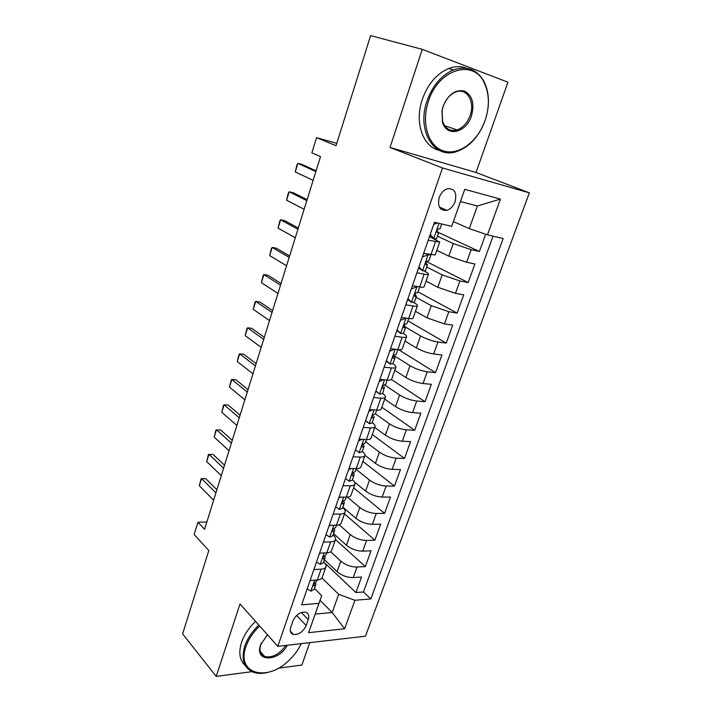 <?xml version="1.0" encoding="UTF-8"?>
<svg xmlns="http://www.w3.org/2000/svg" width="712" height="712" viewBox="0 0 712 712"><rect width="100%" height="100%" fill="white"/><g stroke="black" fill="none" stroke-linecap="round" stroke-linejoin="round"><path stroke-width="1.07" d="M439.215 197.491C437.337 206.596 439.9 210.877 446.913 210.343C450.616 209.07 453.348 206.168 455.102 201.621C457.059 192.427 454.443 188.146 447.252 188.76C443.603 190.095 440.924 193.005 439.215 197.491M422.26 49.351L390.025 147.455L476.025 172.473L507.95 82.2L422.26 49.351L370.623 35.6L336.019 145.729L316.564 137.656L311.874 152.875L320.507 156.649L204.584 529.319L197.945 522.216L194.145 534.516L208.803 550.545L182.619 633.876L216.199 676.4L251.95 671.665M476.025 172.473L529.381 192.845L365.461 636.19L277.796 646.345L442.49 167.97L529.381 192.845M278.365 668.159L301.861 665.044L309.782 642.642M324.45 559.739L337.061 571.656C341.813 575.572 347.207 577.548 353.232 577.583L361.545 577.023L355.92 592.571L324.743 562.987M330.68 551.756L340.79 561.136C345.578 565.017 350.98 566.992 357.015 567.063L365.327 566.574L335.486 539.509M365.327 566.574L371.05 550.777L362.728 551.159C356.694 551.026 351.265 549.05 346.424 545.223L333.563 533.635M342.828 507.122L355.938 518.372C360.859 522.092 366.342 524.077 372.385 524.326L380.697 524.13L374.886 540.168L344.475 513.859M354.629 482.149L365.603 491.093C370.605 494.715 376.132 496.7 382.184 497.065L390.505 497.056L384.605 513.352L353.606 487.818M364.98 455.306L375.42 463.378C380.511 466.894 386.091 468.888 392.152 469.368L400.464 469.546L394.466 486.1L362.871 461.376M374.761 427.44L385.397 435.21C390.585 438.61 396.21 440.612 402.271 441.218L410.584 441.591L404.487 458.421L372.278 434.525M384.685 399.112L395.534 406.588C400.812 409.872 406.49 411.883 412.56 412.604L420.863 413.191L414.678 430.288L381.837 407.255M394.777 370.32L405.84 377.493C411.216 380.662 416.947 382.673 423.026 383.528L431.321 384.32L425.028 401.702L391.458 379.514M405.03 341.066L416.324 347.91C421.798 350.963 427.574 352.974 433.653 353.962L441.938 354.977L435.548 372.643L398.515 349.645M415.452 311.322L426.978 317.846L444.466 323.907L452.743 325.153L446.246 343.104L407.896 320.818M426.052 281.089L437.809 287.265L455.457 293.344L463.726 294.821L457.113 313.075L418.006 291.884M436.821 250.348L448.827 256.16L466.636 262.256L474.895 263.974L468.167 282.539L426.55 261.615M428.215 240.211L439.713 242.089L429.487 236.553M416.912 272.785L424.147 274.165C426.773 274.654 428.224 274.654 428.473 274.173C428.606 273.648 427.547 272.803 425.287 271.628L424.041 270.987M418.994 268.388L418.522 268.148M405.796 304.798L413.04 305.964C415.675 306.374 417.134 306.285 417.428 305.697C417.597 305.074 416.582 304.14 414.366 302.894L413.743 302.547M394.875 336.251L402.12 337.221C404.763 337.55 406.24 337.372 406.561 336.687C406.774 335.966 405.796 334.943 403.624 333.634L403.295 333.43M384.142 367.17L391.395 367.944C394.03 368.202 395.534 367.935 395.89 367.152C396.13 366.333 395.196 365.238 393.068 363.859L392.864 363.725M373.595 397.563L380.849 398.15C383.483 398.337 385.005 397.99 385.388 397.109C385.664 396.201 384.765 395.018 382.691 393.576L384.347 387.025M363.218 427.44L370.471 427.841C373.115 427.965 374.645 427.538 375.064 426.568C375.375 425.571 374.512 424.316 372.474 422.812L372.314 422.688M353.018 456.819L360.272 457.051C362.915 457.104 364.464 456.597 364.918 455.538C365.256 454.452 364.428 453.126 362.435 451.559L362.274 451.444M342.988 485.718L350.242 485.771C352.885 485.762 354.442 485.183 354.923 484.044C355.297 482.869 354.505 481.472 352.547 479.852L352.395 479.728M333.127 514.135L340.372 514.028C343.015 513.948 344.59 513.308 345.098 512.079C345.498 510.824 344.742 509.365 342.828 507.683L342.677 507.558M323.417 542.09L330.662 541.823C333.305 541.69 334.898 540.969 335.432 539.669C335.859 538.334 335.13 536.812 333.26 535.077L333.109 534.943M306.178 625.519L308.234 619.645C309.426 615.622 308.474 613.121 305.386 612.142C299.975 611.937 295.792 614.937 292.819 621.149L290.763 627.094C289.624 630.992 290.514 633.449 293.442 634.454C298.898 634.775 303.134 631.793 306.178 625.519L296.628 615.471M453.437 221.601L469.288 228.641L477.378 205.973L460.495 201.567L451.711 226.345L434.453 222.251L301.639 604.835L318.932 603.358L321.699 595.659L314.428 588.432M451.711 226.345L464.74 189.347L500.42 199.084L487.462 234.818L503.17 238.547L370.836 598.917L354.941 600.269L344.599 628.794L308.608 632.674L318.932 603.358M437.462 236.162L453.286 243.575L448.827 256.16M426.693 267L442.188 274.885L437.809 287.265M416.102 297.331L431.285 305.671L426.978 317.846M405.644 327.146L420.561 335.948L416.324 347.91M393.745 355.448L410.014 365.719L405.84 377.493M384.551 384.863L399.637 395.009L395.534 406.588M375.42 413.805L389.428 423.818L385.397 435.21M365.648 441.778L379.389 452.165L375.42 463.378M356.036 469.297L369.51 480.057L365.603 491.093M347.385 497.083L359.783 507.514L355.938 518.372M339.188 524.788L350.215 534.534L346.424 545.223M313.867 569.591L321.112 569.173C323.755 568.977 325.357 568.194 325.918 566.814C326.372 565.408 325.678 563.815 323.844 562.035L323.693 561.902M355.92 592.571L363.449 591.975L493.069 236.144M453.286 243.575L471.166 249.672L479.416 251.487L485.673 234.212M468.167 282.539L459.908 280.973L442.188 274.885M457.113 313.075L448.845 311.74L431.285 305.671M446.246 343.104L437.96 342C431.873 340.959 426.07 338.939 420.561 335.948M435.548 372.643L427.253 371.762C421.175 370.854 415.425 368.843 410.014 365.719M425.028 401.702L416.725 401.034C410.655 400.251 404.959 398.248 399.637 395.009M414.678 430.288L406.365 429.825C400.304 429.176 394.653 427.173 389.428 423.818M404.487 458.421L396.183 458.163C390.123 457.629 384.524 455.635 379.389 452.165M394.466 486.1L386.153 486.038C380.101 485.628 374.548 483.635 369.51 480.057M384.605 513.352L376.283 513.477C370.24 513.183 364.74 511.198 359.783 507.514M374.886 540.168L366.573 540.479C360.539 540.301 355.083 538.317 350.215 534.534M310.094 580.476L317.338 579.986C319.982 579.773 321.584 578.963 322.153 577.557L325.918 566.814M319.581 553.144L326.826 552.815C329.469 552.654 331.062 551.916 331.605 550.581L335.432 539.669M329.22 525.376L336.473 525.198C339.117 525.1 340.692 524.424 341.217 523.169L345.098 512.079M339.028 497.136L346.272 497.127C348.916 497.092 350.482 496.487 350.98 495.312L354.923 484.044M348.987 468.434L356.24 468.594C358.884 468.621 360.432 468.087 360.895 467.001L364.918 455.538M359.124 439.251L366.368 439.58C369.012 439.678 370.552 439.224 370.988 438.218L375.064 426.568M369.421 409.578L376.675 410.085C379.318 410.245 380.84 409.872 381.24 408.955L385.388 397.109M379.905 379.389L387.15 380.083C389.793 380.315 391.297 380.021 391.671 379.193L395.89 367.152M390.559 348.684L397.812 349.574C400.447 349.877 401.933 349.663 402.271 348.933L406.561 336.687M401.408 317.445L408.652 318.531C411.287 318.914 412.755 318.789 413.058 318.157L417.428 305.697M412.444 285.663L419.68 286.954C422.314 287.408 423.765 287.372 424.032 286.847L428.473 274.173M423.667 253.312L435.192 254.994L439.713 242.089M321.699 595.659L315.202 614.109L332.192 612.516L338.698 594.306L354.941 600.269M320.044 600.349L332.192 612.516L344.599 628.794M321.931 578.019L338.698 594.306M277.796 646.345L239.997 603.981L216.199 676.4M390.025 147.455L442.49 167.97M336.767 143.343L316.564 137.656M206.854 522.038L197.945 522.216M363.449 591.975L370.836 598.917M479.416 251.487L438.708 232.602M487.462 234.818L469.288 228.641M315.202 614.109L308.608 632.674M464.74 189.347L460.495 201.567M500.42 199.084L477.378 205.973M307.157 588.931L310.966 591.165L314.054 589.509L315.808 584.472L315.612 582.505M310.583 580.44L310.005 580.734M317.374 579.986L315.443 582.576C313.654 583.778 313.2 584.864 314.081 585.825L315.808 584.472M213.636 500.216L199.333 485.753L201.06 478.713L205.67 478.589L216.902 489.731M199.333 485.753L201.54 478.544L215.914 492.882M259.675 626.044C253.107 632.292 248.524 639.171 245.925 646.665C236.064 673.588 266.591 682.292 288.476 660.843C294.056 655.69 298.31 649.958 301.229 643.63M269.706 671.861C263.262 673.846 257.611 673.89 252.76 672.012C243.709 667.722 241.039 659.125 244.759 646.229C247.42 638.548 252.11 631.5 258.839 625.1M287.328 645.241C278.801 662.062 254.122 662.32 260.556 645.01L267.436 634.739M261.42 642.883L260.823 644.422C259.035 650.519 260.325 654.551 264.695 656.526C272.402 658.057 279.442 654.355 285.823 645.419M245.373 665.667C239.668 660.451 238.387 652.708 241.519 642.438C244.163 634.775 248.835 627.77 255.537 621.398M264.045 655.77L263.2 655.761M428.419 101.362C420.899 123.568 428.579 146.734 443.798 151.033C458.911 155.661 477.814 141.51 485.05 120.64C478.891 136.82 469.377 147.135 456.517 151.603C434.356 159.461 416.333 130.875 427.04 100.908C432.62 85.484 441.431 75.152 453.473 69.901C467.019 65.459 477.28 69.473 484.258 81.96C489.544 93.379 489.82 106.257 485.077 120.586L485.077 120.577C489.705 106.569 489.438 93.993 484.267 82.85C473.56 58.455 438.192 69.224 428.419 101.362M443.122 106.364C448.257 94.358 455.351 89.249 464.384 91.038C472.394 95.417 474.735 103.738 471.424 116.003C466.137 133.019 446.584 137.487 442.499 122.135L441.992 110.761L443.122 106.364M470.089 115.558C475.322 101.816 466.885 87.434 455.716 92.008C450.029 94.349 445.846 99.146 443.184 106.4L442.108 110.565L442.588 121.378C445.347 128.836 450.18 131.693 457.104 129.931C462.969 127.76 467.294 122.971 470.089 115.558M439.224 150.321C422.981 146.957 414.25 122.491 422.305 99.377C427.841 84.034 436.607 73.754 448.613 68.539C454.986 66.127 460.976 66.02 466.574 68.236M456.365 129.682L455.093 130.403M316.511 561.999L320.302 564.367L323.364 562.836L325.153 557.718L324.868 555.672M320.516 553.099L319.403 553.669M326.87 552.815L326.283 554.479L324.823 555.689C322.999 556.918 322.563 558.012 323.497 558.973L325.153 557.718M221.281 475.652L206.711 461.607L208.429 454.576L213.084 454.416L224.52 465.23M206.711 461.607L208.945 454.3L223.595 468.22M326.007 534.623L329.79 537.142L332.833 535.736L334.649 530.538L334.257 528.402M330.608 525.34L328.953 526.159M336.518 525.198L335.797 527.245L334.364 528.366C332.504 529.621 332.068 530.734 333.065 531.695L334.649 530.538M229.024 450.74L214.196 437.123L215.914 430.101L220.604 429.906L232.254 440.381M214.196 437.123L216.466 429.71L231.373 443.193M335.672 506.802L339.437 509.472L342.454 508.199L344.297 502.912L343.789 500.696M340.861 497.136L338.654 498.204M346.317 497.127L345.462 499.566L344.047 500.598C342.152 501.889 341.733 503.01 342.792 503.971L344.297 502.912M236.891 425.465L221.788 412.293L223.497 405.27L224.084 404.781L228.232 405.048L240.095 415.176M221.788 412.293L224.084 404.781L239.268 417.81M345.489 478.526L349.245 481.339L352.226 480.208L354.104 474.842L353.464 472.563M351.274 468.487L348.524 469.787M356.285 468.594L355.288 471.442L353.9 472.376C351.968 473.694 351.559 474.833 352.68 475.794L354.104 474.842M244.866 399.815L229.487 387.114L231.186 380.092L231.809 379.487L235.966 379.843L248.043 389.598M229.487 387.114L231.809 379.487L247.287 392.054M355.466 449.779L359.204 452.752L362.159 451.764L364.063 446.308L363.28 443.985M359.204 452.752L355.448 449.815M361.856 439.375L358.554 440.888M366.413 439.589L365.274 442.855L363.877 443.701C361.945 445.045 361.554 446.193 362.702 447.163L364.063 446.308M252.965 373.8L237.292 361.562L238.992 354.558L239.65 353.828L243.807 354.264L256.115 363.654M237.292 361.562L239.65 353.828L255.412 365.915M365.612 420.552L369.332 423.685L372.26 422.848L374.067 416.458M369.332 423.685L365.541 420.765M372.607 409.8L368.754 411.509M376.719 410.085L375.429 413.788L373.996 414.544C372.091 415.906 371.717 417.072 372.857 418.051L374.2 417.303M261.179 347.394L245.213 335.655L246.904 328.65L247.607 327.805L251.772 328.321L264.303 337.328M245.213 335.655L247.607 327.805L263.663 339.393M375.927 390.835L379.638 394.137L382.531 393.451M379.638 394.137L375.794 391.226M383.528 379.736L379.122 381.641M387.195 380.092L385.744 384.24L384.284 384.907C382.415 386.278 382.05 387.462 383.181 388.458L384.498 387.809M269.51 320.587L253.25 309.364L254.932 302.369L255.679 301.398L259.844 302.004L272.616 310.61M253.25 309.364L255.679 301.398L272.037 312.47M386.42 360.61L390.114 364.081L392.971 363.556L394.973 357.825L393.683 355.528M390.114 364.081L386.224 361.189M394.635 349.183L389.669 351.256M402.12 337.221L396.246 354.184L394.751 354.754C392.917 356.142 392.561 357.344 393.683 358.358L394.973 357.825M277.974 293.388L261.402 282.682L263.084 275.695L263.867 274.601L268.041 275.295L281.053 283.492M261.402 282.682L263.867 274.601L280.537 285.147M397.091 329.861L400.767 333.51L403.588 333.154L405.626 327.324L404.158 325.126M400.767 333.51L396.824 330.635M405.929 318.122L400.393 320.347M408.688 318.54L406.917 323.622L405.395 324.094C403.597 325.491 403.259 326.71 404.372 327.751L405.626 327.324M286.562 265.772L269.67 255.608L271.343 248.639L272.18 247.411L276.354 248.194L289.615 255.973M269.67 255.608L272.18 247.411L289.161 257.415M407.949 298.586L411.598 302.413L414.384 302.235L416.458 296.299L414.838 294.252M411.598 302.413L407.611 299.556M416.591 286.402L419.119 286.856M417.09 286.669L411.313 288.912M412.319 286.002L412.96 285.752M419.724 286.963L417.775 292.543L416.217 292.899C414.464 294.314 414.135 295.56 415.23 296.61L416.458 296.299M295.284 237.746L278.072 228.134L279.736 221.174L280.617 219.812L284.791 220.693L298.301 228.036M278.072 228.134L280.617 219.812L297.928 229.246M419.003 266.76L422.625 270.783L425.375 270.774L427.485 264.739L425.74 262.915M422.625 270.783L418.594 267.943M426.452 253.89L428.206 254.763L430.947 254.825M428.206 254.763L422.421 256.916M423.382 254.148L424.93 253.57M430.938 254.843L428.82 260.912L427.245 261.162C425.527 262.595 425.206 263.858 426.292 264.935L427.485 264.739M304.14 209.275L286.589 200.241L288.253 193.299L289.179 191.795L293.362 192.774L307.13 199.663M286.589 200.241L289.179 191.795L306.819 200.65M430.244 234.382L433.839 238.591L436.554 238.769L438.699 232.628L436.892 231.08M433.839 238.591L431.036 237.265L429.763 235.77M437.568 222.99L433.724 224.36M441.725 223.969L440.06 228.739L438.458 228.872C436.776 230.323 436.474 231.596 437.533 232.699L438.699 232.628M313.129 180.367L295.249 171.939L296.895 165.006L297.865 163.36L302.057 164.436L316.083 170.862M295.249 171.939L297.865 163.36L315.852 171.61M340.79 561.136L337.061 571.656M357.015 567.063L353.232 577.583M471.166 249.672L466.636 262.256M459.908 280.973L455.457 293.344M448.845 311.74L444.466 323.907M437.96 342L433.653 353.962M427.253 371.762L423.026 383.528M416.725 401.034L412.56 412.604M406.365 429.825L402.271 441.218M396.183 458.163L392.152 469.368M386.153 486.038L382.184 497.065M376.283 513.477L372.385 524.326M366.573 540.479L362.728 551.159M321.112 569.173L317.338 579.986M330.662 541.823L326.826 552.815M340.372 514.028L336.473 525.198M350.242 485.771L346.272 497.127M360.272 457.051L356.24 468.594M370.471 427.841L366.368 439.58M380.849 398.15L376.675 410.085M391.395 367.944L387.15 380.083M413.04 305.964L408.652 318.531M424.147 274.165L419.68 286.954M435.45 241.804L430.902 254.816M301.39 612.507L308.234 619.645M314.686 580.164L310.868 591.111M313.529 584.979L314.33 585.771M324.174 552.93L320.204 564.313M322.901 558.19L323.693 558.938M333.812 525.26L329.7 537.079M332.424 530.965L333.207 531.668M343.62 497.136L339.339 509.4M342.116 503.304L342.881 503.954M353.579 468.541L349.147 481.267M351.968 475.189L352.707 475.794M363.716 439.464L359.106 452.681M361.99 446.62L362.702 447.163M374.014 409.898L369.243 423.604M372.18 417.57L372.857 418.051M384.498 379.834L379.541 394.048M382.558 388.031L383.181 388.458M395.151 349.245L390.016 363.992M393.113 357.994L393.683 358.358M406 318.13L400.669 333.421M403.855 327.449L404.372 327.751M416.938 286.722L411.509 302.315M428.063 254.816L422.536 270.676M439.028 223.337L433.75 238.484M439.384 207.067L446.913 210.343M290.354 631.108L293.442 634.454M313.547 585.291L314.081 585.825M264.695 656.526L260.245 651.382M448.613 68.539L453.473 69.901M457.104 129.931L444.591 125.632M442.588 121.378L442.499 122.135M484.267 82.85L484.258 81.96M322.919 558.431L323.497 558.973M332.451 531.143L333.065 531.695M342.134 503.411L342.792 503.971M351.977 475.224L352.68 475.794"/></g></svg>

